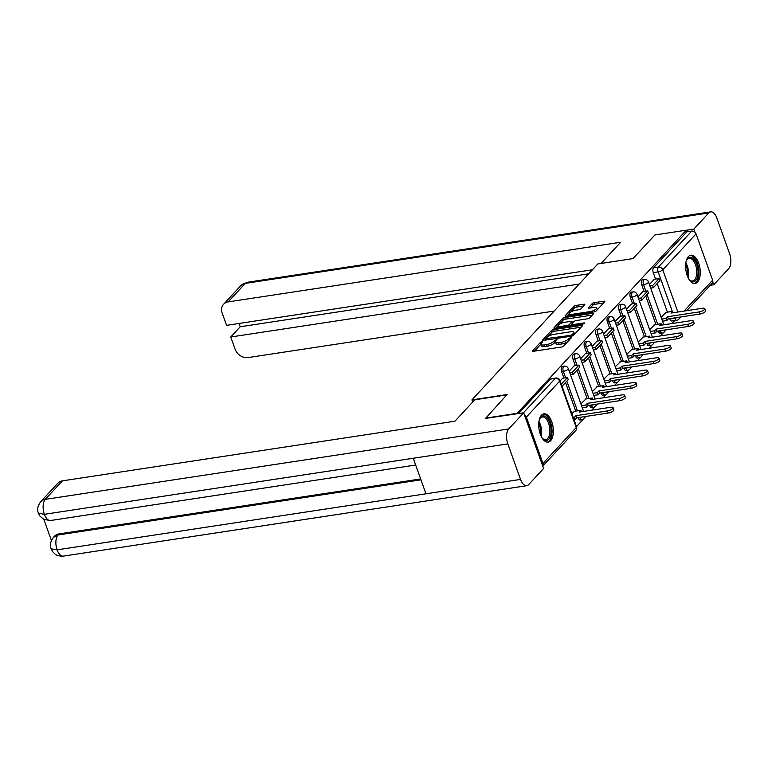 <?xml version="1.0" encoding="UTF-8"?>
<svg xmlns="http://www.w3.org/2000/svg" width="768" height="768" viewBox="0 0 768 768"><rect width="100%" height="100%" fill="white"/><g stroke="black" fill="none" stroke-linecap="round" stroke-linejoin="round"><path stroke-width="1.15" d="M541.997 341.731L540.413 342.442L532.752 350.717A1.805 0.576 -19.7 0 0 532.598 351.091A1.805 0.576 -19.7 0 0 533.578 351.264L561.427 347.03A1.805 0.576 -19.7 0 0 563.702 346.013L571.354 337.747L570.778 337.363L568.205 339.139A5.76 1.843 -19.7 0 1 560.938 342.384L558.624 342.739A5.76 1.843 -19.7 0 1 555.504 342.192A5.76 1.843 -19.7 0 1 555.974 341.002L557.069 339.667L556.387 339.552L553.814 341.328A5.76 1.843 -19.7 0 1 546.557 344.573L544.234 344.928A5.76 1.843 -19.7 0 1 541.114 344.381A5.76 1.843 -19.7 0 1 541.584 343.19L542.678 341.856L541.997 341.731M541.094 343.987L534.48 351.12M555.485 341.808L554.4 342.97L553.814 341.328M658.272 331.008L658.397 331.344A3.667 1.814 81.4 0 0 660.413 333.389L662.15 333.12A3.667 1.814 -98.6 0 1 660.125 331.075L660.01 330.749M646.819 343.382L646.934 343.718A3.667 1.814 81.4 0 0 648.96 345.754L650.688 345.494A3.667 1.814 -98.6 0 1 648.672 343.45L648.547 343.123M635.357 355.757L635.472 356.093A3.667 1.814 81.4 0 0 637.498 358.128L639.235 357.869A3.667 1.814 -98.6 0 1 637.21 355.824L637.094 355.488M623.894 368.131L624.019 368.458A3.667 1.814 81.4 0 0 626.035 370.502L627.773 370.243A3.667 1.814 -98.6 0 1 625.747 368.198L625.632 367.862M612.442 380.506L612.557 380.832A3.667 1.814 81.4 0 0 614.582 382.877L616.31 382.618A3.667 1.814 -98.6 0 1 614.294 380.573L614.17 380.237M600.979 392.88L601.094 393.206A3.667 1.814 81.4 0 0 603.12 395.251L604.858 394.982A3.667 1.814 -98.6 0 1 602.832 392.947L602.717 392.611M589.517 405.245L589.642 405.581A3.667 1.814 81.4 0 0 591.658 407.626L593.395 407.357A3.667 1.814 -98.6 0 1 591.37 405.322L591.254 404.986M578.064 417.619L578.179 417.955A3.667 1.814 81.4 0 0 580.205 420L581.933 419.731A3.667 1.814 -98.6 0 1 579.917 417.686L579.792 417.36M541.469 415.21A14.314 7.085 81.4 0 0 539.558 431.674A14.314 7.085 81.4 0 0 548.198 442.138A14.314 7.085 81.4 0 0 550.618 440.755A14.314 7.085 81.4 0 0 552.528 424.291A14.314 7.085 81.4 0 0 543.898 413.827A14.314 7.085 81.4 0 0 541.469 415.21M688.378 256.579A14.314 7.085 81.4 0 0 686.467 273.043A14.314 7.085 81.4 0 0 695.107 283.507A14.314 7.085 81.4 0 0 697.526 282.125A14.314 7.085 81.4 0 0 699.437 265.661A14.314 7.085 81.4 0 0 690.806 255.197A14.314 7.085 81.4 0 0 688.378 256.579M584.65 304.8A1.805 0.576 -19.7 0 0 584.803 304.426A1.805 0.576 -19.7 0 0 583.824 304.253L576.01 305.443A1.805 0.576 -19.7 0 0 573.744 306.461L565.229 315.648A1.805 0.576 -19.7 0 0 565.085 316.013A1.805 0.576 -19.7 0 0 566.064 316.186L593.914 311.952A1.805 0.576 -19.7 0 0 596.179 310.944L604.685 301.757A1.805 0.576 -19.7 0 0 604.838 301.382A1.805 0.576 -19.7 0 0 603.859 301.21L594.422 302.65A1.805 0.576 -19.7 0 0 592.157 303.658L588.509 307.594A1.805 0.576 -19.7 0 0 588.365 307.958A1.805 0.576 -19.7 0 0 589.344 308.131L594.019 307.421A4.819 1.536 -19.7 0 1 596.63 307.882A4.819 1.536 -19.7 0 1 594.758 309.974A4.819 1.536 -19.7 0 1 590.16 311.587L571.824 314.371A4.819 1.536 -19.7 0 1 569.222 313.92A4.819 1.536 -19.7 0 1 571.085 311.827A4.819 1.536 -19.7 0 1 575.683 310.205L578.736 309.744A1.805 0.576 -19.7 0 0 581.011 308.736L584.65 304.8M485.347 418.618L507.082 394.541L471.926 399.888L597.83 263.942L632.986 258.595L654.874 234.96L686.246 230.198L516.72 413.856M485.194 418.186L516.566 413.414M553.584 329.654A1.805 0.576 -19.7 0 0 551.318 330.672L542.813 339.859A1.805 0.576 -19.7 0 0 542.659 340.224A1.805 0.576 -19.7 0 0 543.638 340.397L571.488 336.163A1.805 0.576 -19.7 0 0 573.754 335.155L582.259 325.968A1.805 0.576 -19.7 0 0 582.413 325.594A1.805 0.576 -19.7 0 0 581.434 325.421L553.584 329.654L554.17 331.296A1.805 0.576 -19.7 0 0 551.904 332.304L547.862 336.672M554.026 327.754L562.531 318.566A1.805 0.576 -19.7 0 1 564.797 317.549L592.646 313.315A1.805 0.576 -19.7 0 1 593.626 313.488A1.805 0.576 -19.7 0 1 593.472 313.862L589.834 317.789A1.805 0.576 -19.7 0 1 587.568 318.806L576.269 320.525A1.805 0.576 -19.7 0 0 574.003 321.533L571.584 324.144A1.805 0.576 -19.7 0 0 571.44 324.518A1.805 0.576 -19.7 0 0 572.41 324.691L584.17 322.906L584.851 323.021L583.162 323.99L554.851 328.291A1.805 0.576 -19.7 0 1 553.872 328.118A1.805 0.576 -19.7 0 1 554.026 327.754L554.227 328.32M669.85 318.97L674.736 318.23A3.667 1.814 -98.6 0 0 676.762 320.266L671.875 321.014A3.667 1.814 -98.6 0 1 669.85 318.97L669.734 318.634M667.411 312.144L657.187 283.594M655.565 279.062L653.261 272.621L658.147 271.882A3.667 1.814 -98.6 0 1 658.445 267.024L691.718 231.091A3.667 2.966 42.8 0 1 696.048 233.885L712.637 280.234A3.667 2.966 42.8 0 1 712.176 283.2L686.736 310.675M576.48 426.605L583.306 419.232M584.65 417.782L585.898 416.429M591.696 410.17L594.768 406.858M596.102 405.408L597.36 404.054M603.158 397.795L606.23 394.483M607.565 393.034L608.822 391.68M614.621 385.421L617.683 382.109M619.027 380.659L620.275 379.315M626.074 373.046L629.146 369.734M630.48 368.294L631.738 366.941M637.536 360.682L640.598 357.36M641.942 355.92L643.2 354.566M648.998 348.307L652.061 344.995M653.405 343.546L654.653 342.192M660.451 335.933L663.523 332.621M664.858 331.171L666.115 329.818M671.914 323.558L674.659 320.592M686.246 230.198L686.832 231.83L691.718 231.091M542.755 466.08A3.667 2.966 -137.2 0 0 542.957 463.45L526.358 417.101A3.667 2.966 -137.2 0 0 524.4 414.806M574.483 411.322L571.843 413.664M562.637 378.24L560.122 380.918M585.936 398.947L580.906 403.882M574.099 365.866L569.184 371.136M597.398 386.573L592.368 391.507M585.552 353.491L580.637 358.762M608.861 374.198L603.821 379.133M597.014 341.117L592.099 346.387M620.314 361.824L615.283 366.768M608.477 328.752L603.562 334.013M631.776 349.459L626.746 354.394M619.93 316.378L615.014 321.638M643.238 337.085L638.198 342.019M631.392 304.003L626.477 309.264M654.691 324.71L649.661 329.645M642.854 291.629L637.93 296.89M655.949 324.518L645.725 295.968M644.102 291.437L641.798 284.995L643.536 284.736A3.667 1.814 -98.6 0 1 644.448 279.523L642.72 279.782A3.667 1.814 81.4 0 0 641.798 284.995M644.496 336.893L634.272 308.333M632.65 303.811L630.346 297.37L632.074 297.11A3.667 1.814 -98.6 0 1 632.995 291.888L631.258 292.157A3.667 1.814 81.4 0 0 630.346 297.37M633.034 349.267L622.81 320.707M621.187 316.186L618.883 309.744L620.621 309.485A3.667 1.814 -98.6 0 1 621.533 304.262L619.795 304.531A3.667 1.814 81.4 0 0 618.883 309.744M621.571 361.642L611.347 333.082M609.725 328.56L607.421 322.118L609.158 321.85A3.667 1.814 -98.6 0 1 610.07 316.637L608.342 316.906A3.667 1.814 81.4 0 0 607.421 322.118M610.118 374.006L599.894 345.456M598.272 340.934L595.968 334.493L597.696 334.224A3.667 1.814 -98.6 0 1 598.618 329.011L596.88 329.27A3.667 1.814 81.4 0 0 595.968 334.493M598.656 386.381L588.432 357.83M586.81 353.299L584.506 346.867L586.243 346.598A3.667 1.814 -98.6 0 1 587.155 341.386L585.427 341.645A3.667 1.814 81.4 0 0 584.506 346.867M587.194 398.755L576.97 370.205M575.357 365.674L573.043 359.232L574.781 358.973A3.667 1.814 -98.6 0 1 575.702 353.76L573.965 354.019A3.667 1.814 81.4 0 0 573.043 359.232M575.741 411.13L565.517 382.579M563.894 378.048L561.59 371.606L563.318 371.347A3.667 1.814 -98.6 0 1 564.24 366.134L562.502 366.394A3.667 1.814 81.4 0 0 561.59 371.606M471.926 399.888L472.694 402.029M654.307 279.254L649.392 284.515M666.154 312.336L661.123 317.27M686.832 231.83L653.558 267.763A3.667 1.814 81.4 0 0 653.261 272.621M518.515 413.578L550.426 379.123A3.667 1.814 -98.6 0 1 551.05 378.768L555.936 378.029A3.667 1.814 -98.6 0 0 555.312 378.374L523.402 412.838M541.114 344.381L541.699 346.013A5.76 1.843 -19.7 0 0 544.819 346.56L544.234 344.928M554.4 342.97A5.76 1.843 -19.7 0 1 547.142 346.214L544.819 346.56M555.504 342.192L556.09 343.824A5.76 1.843 -19.7 0 0 559.21 344.381L558.624 342.739M567.744 341.654A5.76 1.843 -19.7 0 1 561.533 344.026L559.21 344.381M581.126 327.197L554.17 331.296M545.693 339.014L544.541 340.262M545.77 338.669L570.797 335.338L573.427 333.494A5.76 1.843 -19.7 0 0 573.907 332.304A5.76 1.843 -19.7 0 0 570.787 331.757L554.074 334.301A5.76 1.843 -19.7 0 0 546.816 337.546L545.77 338.669M574.502 334.349A5.76 1.843 -19.7 0 0 574.493 333.946L573.907 332.304M555.744 328.157L558.086 325.632M559.286 324.336L563.117 320.198L562.531 318.566M592.339 315.091L565.382 319.19A1.805 0.576 -19.7 0 0 563.117 320.198M564.547 322.301A4.819 1.536 -19.7 0 0 559.949 323.914A4.819 1.536 -19.7 0 0 558.086 326.006A4.819 1.536 -19.7 0 0 560.688 326.467L567.149 325.488A1.805 0.576 -19.7 0 0 569.424 324.47L571.834 321.869A1.805 0.576 -19.7 0 0 571.987 321.494A1.805 0.576 -19.7 0 0 571.008 321.322L564.547 322.301M558.086 326.006L558.672 327.648A4.819 1.536 -19.7 0 0 558.701 327.706M571.45 324.557L570.134 325.968M569.222 313.92L569.808 315.552A4.819 1.536 -19.7 0 0 569.827 315.61M597.235 309.802A4.819 1.536 -19.7 0 0 597.216 309.523L596.63 307.882M603.552 302.986L595.008 304.282A1.805 0.576 -19.7 0 0 592.742 305.299L590.237 307.997M583.507 306.029L576.595 307.085A1.805 0.576 -19.7 0 0 574.33 308.093L570.595 312.125M569.203 313.632L566.957 316.051M613.133 407.664L613.891 409.795A4.224 1.344 160.3 0 1 612.259 411.629A4.224 1.344 160.3 0 1 608.227 413.04L607.469 410.909A4.224 1.344 -19.7 0 0 611.491 409.498A4.224 1.344 -19.7 0 0 613.133 407.664A4.224 1.344 -19.7 0 0 610.848 407.261L579.322 412.051L580.896 410.342L573.946 411.398M581.395 411.734L580.896 410.342M608.227 413.04L576.701 417.83L575.117 419.53L574.358 417.408L573.245 417.571M574.003 419.702L575.117 419.53M562.051 386.314L568.234 379.632L567.475 377.51L561.293 384.182M567.475 377.51L562.589 378.25M607.469 410.909L575.942 415.699L574.358 417.408M575.942 415.699L576.701 417.83M506.726 394.925L474.778 399.782L454.954 421.2L62.438 480.845L45.283 499.363L508.733 428.938L523.68 412.8L485.28 418.426M508.733 428.938A11.29 5.587 81.4 0 0 507.821 443.885L413.242 458.256L425.962 493.795L520.541 479.424L507.821 443.885M520.541 479.424A11.29 5.587 81.4 0 0 526.762 485.702A11.29 5.587 81.4 0 0 528.672 484.618L543.619 468.47L523.68 412.8M43.872 519.437L51.418 540.49M40.723 501.706C37.68 505.795 36.912 509.635 38.4 513.226L44.371 514.31A11.29 5.587 81.4 0 1 45.283 499.363A11.011 8.899 -137.2 0 0 40.723 501.706L57.878 483.187A11.011 8.899 42.8 0 1 62.438 480.845M59.03 533.904L58.042 534.979L53.482 537.322L54.47 536.256A11.011 8.899 42.8 0 1 59.03 533.904L420.653 478.954M420.96 479.827L58.042 534.979A11.29 5.587 81.4 0 0 57.101 549.85L51.139 548.794L52.733 551.77L55.085 554.102C55.45 554.064 56.256 556.234 63.312 556.128L526.762 485.702M601.037 263.453L620.669 242.256L228.154 301.901A11.011 8.899 -137.2 0 0 223.594 304.253A11.011 8.899 -137.2 0 0 222.211 313.171L226.579 325.363L592.426 269.77M710.659 211.872A11.29 5.587 81.4 0 0 708.749 212.957L245.309 283.382A11.011 8.899 -137.2 0 0 240.749 285.725L247.219 282.298L710.659 211.872A11.29 5.587 81.4 0 1 716.88 218.15L729.6 253.69A11.29 5.587 81.4 0 1 728.688 268.637L713.741 284.784L710.227 285.312M708.749 212.957L693.802 229.104L694.915 232.195M712.771 282.077L713.741 284.784M239.04 323.472L240.221 326.765L230.746 336.998L235.114 349.2A11.011 8.899 -137.2 0 0 248.093 357.581L554.189 311.069M230.746 336.998L579.216 284.045M693.802 229.104L686.266 230.246M240.221 326.765L588.691 273.811M539.194 420.106A12.384 6.134 -98.6 0 1 539.798 418.637A12.384 6.134 -98.6 0 1 549.744 422.822A12.384 6.134 -98.6 0 1 550.003 437.203A12.384 6.134 -98.6 0 1 542.851 438.768A12.384 6.134 -98.6 0 1 541.843 437.539M542.525 438.413A11.472 5.683 81.4 0 0 545.722 439.632A11.472 5.683 81.4 0 0 548.582 423.341A11.472 5.683 81.4 0 0 542.275 416.957A11.472 5.683 81.4 0 0 539.587 419.069M547.296 442.157A14.227 7.046 81.4 0 0 550.474 422.026A14.227 7.046 81.4 0 0 543.034 414.077M686.112 261.475A12.384 6.134 -98.6 0 1 686.707 260.006A12.384 6.134 -98.6 0 1 696.653 264.192A12.384 6.134 -98.6 0 1 696.922 278.573A12.384 6.134 -98.6 0 1 689.77 280.128A12.384 6.134 -98.6 0 1 688.762 278.909M689.443 279.782A11.472 5.683 81.4 0 0 692.63 281.002A11.472 5.683 81.4 0 0 695.501 264.71A11.472 5.683 81.4 0 0 689.184 258.326A11.472 5.683 81.4 0 0 686.506 260.438M694.205 283.526A14.227 7.046 81.4 0 0 697.382 263.395A14.227 7.046 81.4 0 0 689.942 255.446M624.586 395.29L625.354 397.421A4.224 1.344 160.3 0 1 623.712 399.254A4.224 1.344 160.3 0 1 619.69 400.666L618.922 398.534A4.224 1.344 -19.7 0 0 622.954 397.123A4.224 1.344 -19.7 0 0 624.586 395.29A4.224 1.344 -19.7 0 0 622.301 394.886L590.774 399.677L592.358 397.978L585.398 399.034M592.858 399.36L592.358 397.978M619.69 400.666L588.163 405.456L586.579 407.165L585.821 405.034L581.549 405.677M582.317 407.808L586.579 407.165M570.47 374.726L573.158 374.323L579.696 367.258L578.938 365.136L572.4 372.192L569.702 372.605M578.938 365.136L574.051 365.875M573.158 374.323L572.4 372.192M618.922 398.534L587.395 403.325L585.821 405.034M587.395 403.325L588.163 405.456M636.048 382.915L636.806 385.046A4.224 1.344 160.3 0 1 635.174 386.88A4.224 1.344 160.3 0 1 631.142 388.291L630.384 386.16A4.224 1.344 -19.7 0 0 634.406 384.749A4.224 1.344 -19.7 0 0 636.048 382.915A4.224 1.344 -19.7 0 0 633.763 382.512L602.237 387.302L603.811 385.603L596.861 386.659M604.31 386.986L603.811 385.603M631.142 388.291L599.616 393.082L598.042 394.79L597.274 392.659L593.011 393.312M593.77 395.434L598.042 394.79M581.923 362.352L584.621 361.949L591.158 354.893L590.39 352.762L583.853 359.818L581.165 360.23M590.39 352.762L585.504 353.501M584.621 361.949L583.853 359.818M630.384 386.16L598.858 390.95L597.274 392.659M598.858 390.95L599.616 393.082M647.51 370.541L648.269 372.672A4.224 1.344 160.3 0 1 646.627 374.506A4.224 1.344 160.3 0 1 642.605 375.917L641.846 373.786A4.224 1.344 -19.7 0 0 645.869 372.374A4.224 1.344 -19.7 0 0 647.51 370.541A4.224 1.344 -19.7 0 0 645.226 370.138L613.69 374.928L615.274 373.229L608.323 374.285M615.773 374.621L615.274 373.229M642.605 375.917L611.078 380.707L609.494 382.416L608.736 380.285L604.464 380.938M605.232 383.059L609.494 382.416M593.386 349.987L596.074 349.574L602.611 342.518L601.853 340.387L595.315 347.443L592.627 347.856M601.853 340.387L596.966 341.126M596.074 349.574L595.315 347.443M641.846 373.786L610.31 378.576L608.736 380.285M610.31 378.576L611.078 380.707M658.963 358.166L659.731 360.298A4.224 1.344 160.3 0 1 658.09 362.131A4.224 1.344 160.3 0 1 654.067 363.542L653.299 361.421A4.224 1.344 -19.7 0 0 657.331 360A4.224 1.344 -19.7 0 0 658.963 358.166A4.224 1.344 -19.7 0 0 656.678 357.763L625.152 362.563L626.736 360.854L619.776 361.91M627.226 362.246L626.736 360.854M654.067 363.542L622.541 368.333L620.957 370.042L620.198 367.91L615.926 368.563M616.694 370.694L620.957 370.042M604.848 337.613L607.536 337.2L614.074 330.144L613.315 328.013L606.778 335.069L604.08 335.482M613.315 328.013L608.429 328.752M607.536 337.2L606.778 335.069M653.299 361.421L621.773 366.211L620.198 367.91M621.773 366.211L622.541 368.333M670.426 345.792L671.184 347.923A4.224 1.344 160.3 0 1 669.552 349.757A4.224 1.344 160.3 0 1 665.52 351.168L664.762 349.046A4.224 1.344 -19.7 0 0 668.784 347.626A4.224 1.344 -19.7 0 0 670.426 345.792A4.224 1.344 -19.7 0 0 668.141 345.398L636.614 350.189L638.189 348.48L631.238 349.536M638.688 349.872L638.189 348.48M665.52 351.168L633.994 355.958L632.419 357.667L631.651 355.536L627.389 356.189M628.147 358.32L632.419 357.667M616.301 325.238L618.998 324.826L625.536 317.77L624.768 315.638L618.23 322.694L615.542 323.107M624.768 315.638L619.882 316.378M618.998 324.826L618.23 322.694M664.762 349.046L633.235 353.837L631.651 355.536M633.235 353.837L633.994 355.958M681.878 333.427L682.646 335.549A4.224 1.344 160.3 0 1 681.005 337.382A4.224 1.344 160.3 0 1 676.982 338.803L676.224 336.672A4.224 1.344 -19.7 0 0 680.246 335.261A4.224 1.344 -19.7 0 0 681.878 333.427A4.224 1.344 -19.7 0 0 679.594 333.024L648.067 337.814L649.651 336.106L642.701 337.162M650.15 337.498L649.651 336.106M676.982 338.803L645.456 343.594L643.872 345.293L643.114 343.162L638.842 343.814M639.61 345.946L643.872 345.293M627.763 312.864L630.451 312.451L636.989 305.395L636.23 303.264L629.693 310.33L627.005 310.733M636.23 303.264L631.344 304.013M630.451 312.451L629.693 310.33M676.224 336.672L644.688 341.462L643.114 343.162M644.688 341.462L645.456 343.594M693.341 321.053L694.109 323.174A4.224 1.344 160.3 0 1 692.467 325.008A4.224 1.344 160.3 0 1 688.445 326.429L687.677 324.298A4.224 1.344 -19.7 0 0 691.709 322.886A4.224 1.344 -19.7 0 0 693.341 321.053A4.224 1.344 -19.7 0 0 691.056 320.65L659.53 325.44L661.114 323.731L654.154 324.787M661.603 325.123L661.114 323.731M688.445 326.429L656.918 331.219L655.334 332.918L654.576 330.797L650.304 331.44M651.062 333.571L655.334 332.918M639.226 300.49L641.914 300.077L648.451 293.021L647.693 290.89L641.155 297.955L638.458 298.358M647.693 290.89L642.806 291.638M641.914 300.077L641.155 297.955M687.677 324.298L656.15 329.088L654.576 330.797M656.15 329.088L656.918 331.219M704.803 308.678L705.562 310.81A4.224 1.344 160.3 0 1 703.93 312.643A4.224 1.344 160.3 0 1 699.898 314.054L699.139 311.923A4.224 1.344 -19.7 0 0 703.162 310.512A4.224 1.344 -19.7 0 0 704.803 308.678A4.224 1.344 -19.7 0 0 702.518 308.275L670.992 313.066L672.566 311.357L665.616 312.413M673.066 312.749L672.566 311.357M699.898 314.054L668.371 318.845L666.797 320.544L666.029 318.422L661.766 319.066M662.525 321.197L666.797 320.544M650.678 288.115L653.376 287.712L659.914 280.646L659.146 278.525L652.608 285.581L649.92 285.984M659.146 278.525L654.259 279.264M653.376 287.712L652.608 285.581M699.139 311.923L667.613 316.714L666.029 318.422M667.613 316.714L668.371 318.845M540.998 344.083L540.413 342.442M569.712 339.523L569.194 338.074M555.389 341.894L554.803 340.262M658.397 331.344L660.125 331.075A3.667 1.171 -19.7 0 0 662.621 330.346M646.934 343.718L648.672 343.45A3.667 1.171 -19.7 0 0 651.158 342.72M635.472 356.093L637.21 355.824A3.667 1.171 -19.7 0 0 639.696 355.094M624.019 368.458L625.747 368.198A3.667 1.171 -19.7 0 0 628.243 367.469M612.557 380.832L614.294 380.573A3.667 1.171 -19.7 0 0 616.781 379.843M601.094 393.206L602.832 392.947A3.667 1.171 -19.7 0 0 605.318 392.218M589.642 405.581L591.37 405.322A3.667 1.171 -19.7 0 0 593.866 404.592M578.179 417.955L579.917 417.686A3.667 1.171 -19.7 0 0 582.403 416.966M677.232 317.501A3.667 1.171 160.3 0 1 674.736 318.23L674.621 317.894M672.298 311.405L658.147 271.882A3.667 1.171 160.3 0 0 662.765 269.818L677.875 312.019M684.067 311.078L712.637 280.234M696.048 233.885L662.765 269.818A3.667 2.966 -137.2 0 0 658.445 267.024L653.558 267.763M542.957 463.45L576.23 427.517L559.632 381.178L526.358 417.101M657.686 324.25L647.05 294.538M645.84 291.178L643.536 284.736A3.667 1.171 160.3 0 0 648.154 282.672A3.667 1.171 160.3 0 0 648.461 281.914A3.667 3.667 0 0 0 644.448 279.523M646.224 336.624L635.587 306.912M634.378 303.552L632.074 297.11A3.667 1.171 160.3 0 0 636.701 295.037A3.667 1.171 160.3 0 0 636.998 294.288A3.667 3.667 0 0 0 632.995 291.888M634.771 348.998L624.125 319.286M622.925 315.917L620.621 309.485A3.667 1.171 160.3 0 0 625.238 307.411A3.667 1.171 160.3 0 0 625.546 306.653A3.667 3.667 0 0 0 621.533 304.262M623.309 361.373L612.672 331.661M611.462 328.291L609.158 321.85A3.667 1.171 160.3 0 0 613.776 319.786A3.667 1.171 160.3 0 0 614.083 319.027A3.667 3.667 0 0 0 610.07 316.637M611.846 373.747L601.21 344.035M600 340.666L597.696 334.224A3.667 1.171 160.3 0 0 602.323 332.16A3.667 1.171 160.3 0 0 602.621 331.402A3.667 3.667 0 0 0 598.618 329.011M600.394 386.122L589.747 356.41M588.547 353.04L586.243 346.598A3.667 1.171 160.3 0 0 590.861 344.534A3.667 1.171 160.3 0 0 591.168 343.776A3.667 3.667 0 0 0 587.155 341.386M588.931 398.496L578.294 368.784M577.085 365.414L574.781 358.973A3.667 1.171 160.3 0 0 579.398 356.909A3.667 1.171 160.3 0 0 579.706 356.15A3.667 3.667 0 0 0 575.702 353.76M577.469 410.87L566.832 381.149M565.622 377.789L563.318 371.347A3.667 1.171 160.3 0 0 567.946 369.283A3.667 1.171 160.3 0 0 568.243 368.525A3.667 3.667 0 0 0 564.24 366.134M550.426 379.123L555.312 378.374A3.667 2.966 -137.2 0 1 559.632 381.178A3.667 1.171 -19.7 0 0 559.939 380.419A3.667 3.667 0 0 0 555.936 378.029M679.565 317.146A3.667 2.966 42.8 0 1 678.902 319.133L680.938 316.934M576.538 426.758A3.667 1.171 -19.7 0 1 576.23 427.517A3.667 2.966 42.8 0 1 575.77 430.493A3.667 3.667 0 0 0 576.538 426.758L559.939 380.419M547.142 346.214L546.557 344.573M561.533 344.026L560.938 342.384M568.723 340.589L568.205 339.139M532.954 351.283L532.752 350.717M581.808 326.458L581.434 325.421M543.014 340.426L542.813 339.859M551.904 332.304L551.318 330.672M546.662 339.936L546.346 339.053M571.114 336.221L570.797 335.338M572.794 335.77L572.381 334.627M573.946 334.944L573.427 333.494M565.382 319.19L564.797 317.549M593.021 314.352L592.646 313.315M572.736 325.574L572.41 324.691M584.4 323.549L584.17 322.906M561.014 327.36L560.688 326.467M567.475 326.371L567.149 325.488M569.962 325.997L569.424 324.47M572.352 323.318L571.834 321.869M572.141 315.264L571.824 314.371M590.477 312.48L590.16 311.587M588.72 308.16L588.509 307.594M592.742 305.299L592.157 303.658M595.008 304.282L594.422 302.65M604.234 302.246L603.859 301.21M565.44 316.205L565.229 315.648M574.33 308.093L573.744 306.461M576.595 307.085L576.01 305.443M584.198 305.29L583.824 304.253M38.4 513.226L40.013 516.192L43.872 519.437L50.563 520.512A11.29 5.587 81.4 0 1 44.371 514.31L413.242 458.256M425.962 493.795L57.101 549.85A11.29 5.587 81.4 0 0 63.312 556.128M247.219 282.298A11.29 5.587 81.4 0 0 245.309 283.382L228.154 301.901M538.934 421.536A11.472 5.683 -98.6 0 1 540.374 424.589A11.472 5.683 -98.6 0 1 541.171 436.253M540.499 434.678A11.098 5.491 81.4 0 0 539.443 424.867A11.098 5.491 81.4 0 0 538.762 423.235M685.853 262.906A11.472 5.683 -98.6 0 1 687.283 265.958A11.472 5.683 -98.6 0 1 688.08 277.613M687.418 276.048A11.098 5.491 81.4 0 0 686.352 266.237A11.098 5.491 81.4 0 0 685.67 264.605M568.243 368.525L583.594 411.398M581.933 419.731A3.667 3.667 0 0 0 585.024 416.563M579.706 356.15L595.056 399.024M593.395 407.357A3.667 3.667 0 0 0 596.486 404.189M591.168 343.776L606.518 386.659M604.858 394.982A3.667 3.667 0 0 0 607.939 391.814M602.621 331.402L617.971 374.285M616.31 382.618A3.667 3.667 0 0 0 619.402 379.44M614.083 319.027L629.434 361.91M627.773 370.243A3.667 3.667 0 0 0 630.864 367.075M625.546 306.653L640.896 349.536M639.235 357.869A3.667 3.667 0 0 0 642.317 354.701M636.998 294.288L652.349 337.162M650.688 345.494A3.667 3.667 0 0 0 653.779 342.326M648.461 281.914L663.811 324.787M662.15 333.12A3.667 3.667 0 0 0 665.242 329.952M676.762 320.266A3.667 3.667 0 0 0 678.902 319.133M542.774 466.118L575.77 430.493M546.058 340.032L545.664 338.928M571.862 325.709L571.44 324.518M572.563 323.098L571.987 321.494M50.563 520.512L415.661 465.024M53.482 537.322C50.448 541.392 49.67 545.213 51.139 548.794M223.594 304.253L240.749 285.725"/></g></svg>
